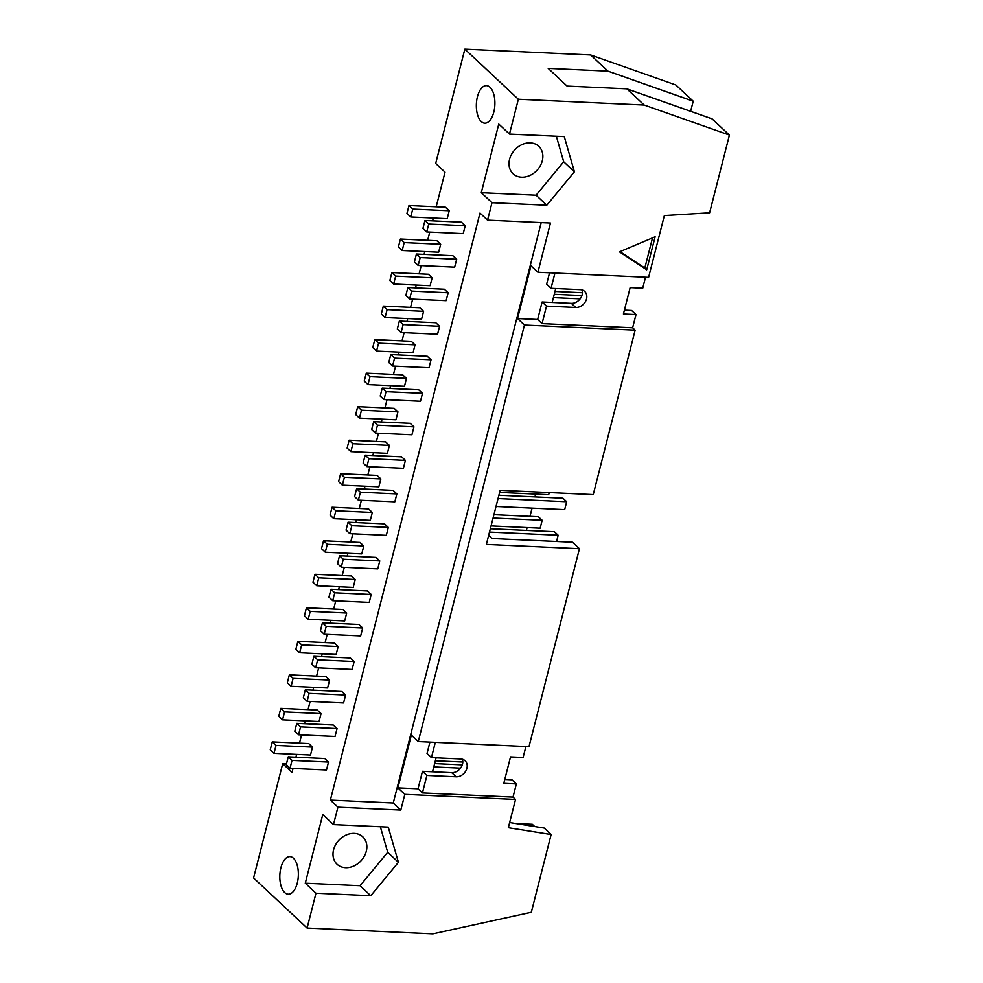 <?xml version="1.0" encoding="UTF-8"?>
<svg xmlns="http://www.w3.org/2000/svg" width="983" height="983" viewBox="0 0 983 983"><rect width="100%" height="100%" fill="white"/><g stroke="black" fill="none" stroke-linecap="round" stroke-linejoin="round"><path stroke-width="1.47" d="M298.549 734.793L294.777 731.254L296.792 723.341L333.274 725.012L337.058 728.55L300.577 726.867L298.549 734.793L335.031 736.464L337.058 728.55M296.792 723.341L300.577 726.867M282.551 719.826L278.779 716.288L280.794 708.362L284.579 711.901L282.551 719.826L319.045 721.497L321.06 713.584L284.579 711.901M280.794 708.362L317.276 710.045L321.06 713.584M307.101 701.272L303.317 697.733L305.332 689.808L341.826 691.491L345.598 695.03L309.117 693.347L307.101 701.272L343.583 702.943L345.598 695.03M305.332 689.808L309.117 693.347M291.103 686.294L287.319 682.767L289.346 674.842L293.118 678.381L291.103 686.294L327.585 687.977L329.6 680.064L293.118 678.381M289.346 674.842L325.828 676.525L329.6 680.064M315.641 667.74L311.869 664.213L313.884 656.288L350.366 657.971L354.138 661.51L317.656 659.826L315.641 667.74L352.123 669.423L354.138 661.51M313.884 656.288L317.656 659.826M299.643 652.773L295.871 649.247L297.886 641.321L301.67 644.86L299.643 652.773L336.125 654.457L338.152 646.544L301.67 644.86M297.886 641.321L334.367 643.005L338.152 646.544M324.181 634.219L320.409 630.693L322.424 622.767L358.906 624.451L362.69 627.99L326.209 626.306L324.181 634.219L360.675 635.903L362.69 627.99M322.424 622.767L326.209 626.306M308.195 619.253L304.411 615.714L306.426 607.801L310.21 611.34L308.195 619.253L344.677 620.937L346.692 613.011L310.21 611.34M306.426 607.801L342.92 609.485L346.692 613.011M332.733 600.699L328.949 597.16L330.976 589.247L367.458 590.93L371.23 594.457L334.748 592.786L332.733 600.699L369.215 602.382L371.23 594.457M330.976 589.247L334.748 592.786M316.735 585.733L312.963 582.194L314.978 574.281L318.75 577.82L316.735 585.733L353.216 587.416L355.232 579.491L318.75 577.82M314.978 574.281L351.459 575.964L355.232 579.491M341.273 567.179L337.501 563.64L339.516 555.727L375.998 557.398L379.782 560.937L343.3 559.253L341.273 567.179L377.755 568.862L379.782 560.937M339.516 555.727L343.3 559.253M325.275 552.213L321.502 548.674L323.518 540.761L327.302 544.287L325.275 552.213L361.769 553.896L363.784 545.97L327.302 544.287M323.518 540.761L359.999 542.432L363.784 545.97M491.058 525.93L540.146 528.19L542.161 520.277L493.085 518.016M542.161 520.277L538.377 516.739L493.933 514.687M349.825 533.658L346.041 530.12L348.056 522.206L384.55 523.878L388.322 527.416L351.84 525.733L349.825 533.658L386.307 535.342L388.322 527.416M348.056 522.206L351.84 525.733M333.827 518.692L330.042 515.153L332.07 507.228L335.842 510.767L333.827 518.692L370.308 520.363L372.324 512.45L335.842 510.767M556.562 541.486L558.16 535.244L489.497 532.073M558.16 535.244L554.375 531.705L490.345 528.756M332.07 507.228L368.551 508.911L372.324 512.45M358.365 500.138L354.593 496.599L356.608 488.674L393.089 490.357L396.862 493.896L360.38 492.213L358.365 500.138L394.847 501.809L396.862 493.896M356.608 488.674L360.38 492.213M342.367 485.172L338.594 481.633L340.609 473.708L344.394 477.246L342.367 485.172L378.848 486.843L380.876 478.93L344.394 477.246M496.022 506.478L564.684 509.636L566.699 501.723L498.037 498.553M566.699 501.723L562.927 498.184L498.885 495.235M499.61 492.409L548.686 494.67L549.227 492.557M340.609 473.708L377.091 475.391L380.876 478.93M366.905 466.606L363.132 463.079L365.148 455.154L401.629 456.837L405.414 460.376L368.932 458.692L366.905 466.606L403.399 468.289L405.414 460.376M365.148 455.154L368.932 458.692M350.919 451.639L347.134 448.113L349.149 440.187L352.934 443.726L350.919 451.639L387.4 453.323L389.415 445.41L352.934 443.726M349.149 440.187L385.643 441.871L389.415 445.41M375.457 433.085L371.672 429.559L373.7 421.633L410.181 423.317L413.954 426.855L377.472 425.172L375.457 433.085L411.938 434.769L413.954 426.855M373.7 421.633L377.472 425.172M359.459 418.119L355.686 414.58L357.701 406.667L361.474 410.206L359.459 418.119L395.94 419.802L397.955 411.877L361.474 410.206M357.701 406.667L394.183 408.35L397.955 411.877M383.997 399.565L380.224 396.026L382.24 388.113L418.721 389.796L422.506 393.323L386.024 391.652L383.997 399.565L420.478 401.248L422.506 393.323M382.24 388.113L386.024 391.652M367.998 384.599L364.226 381.06L366.241 373.147L370.026 376.686L367.998 384.599L404.492 386.282L406.507 378.357L370.026 376.686M366.241 373.147L402.723 374.83L406.507 378.357M392.549 366.045L388.764 362.506L390.779 354.593L427.273 356.276L431.046 359.803L394.564 358.131L392.549 366.045L429.03 367.728L431.046 359.803M390.779 354.593L394.564 358.131M376.55 351.078L372.766 347.54L374.793 339.626L378.566 343.153L376.55 351.078L413.032 352.762L415.047 344.836L378.566 343.153M374.793 339.626L411.275 341.298L415.047 344.836M401.089 332.524L397.316 328.986L399.331 321.072L435.813 322.743L439.585 326.282L403.104 324.599L401.089 332.524L437.57 334.208L439.585 326.282M399.331 321.072L403.104 324.599M385.09 317.558L381.318 314.019L383.333 306.106L387.118 309.633L385.09 317.558L421.572 319.229L423.599 311.316L387.118 309.633M383.333 306.106L419.815 307.777L423.599 311.316M409.628 299.004L405.856 295.465L407.871 287.54L444.353 289.223L448.137 292.762L411.656 291.079L409.628 299.004L446.122 300.675L448.137 292.762M407.871 287.54L411.656 291.079M393.642 284.038L389.858 280.499L391.873 272.574L395.658 276.112L393.642 284.038L430.124 285.709L432.139 277.796L395.658 276.112M580.154 298.844L553.404 297.616M581.899 295.564L554.252 294.286M554.977 291.459L582.415 292.725M391.873 272.574L428.367 274.257L432.139 277.796M418.18 265.471L414.396 261.945L416.423 254.019L452.905 255.703L456.677 259.242L420.196 257.558L418.18 265.471L454.662 267.155L456.677 259.242M416.423 254.019L420.196 257.558M402.182 250.505L398.41 246.979L400.425 239.053L404.197 242.592L402.182 250.505L438.664 252.189L440.679 244.276L404.197 242.592M400.425 239.053L436.907 240.737L440.679 244.276M435.346 760.781L462.784 762.034M460.536 768.153L433.786 766.924M462.28 764.872L434.633 763.594M462.366 759.232A9.769 7.839 -46.9 0 1 460.376 768.35A9.769 7.839 -46.9 0 1 451.725 772.663L422.481 771.311L426.892 775.44L456.137 776.791A9.769 7.839 133.1 0 0 465.856 770.881A9.769 7.839 133.1 0 0 465.082 760.744A9.769 7.839 133.1 0 0 460.683 758.974L431.426 757.623L427.027 753.494L429.927 742.104M422.481 771.311L418.021 788.796L397.894 787.875L404.824 794.35L400.818 810.066L337.919 807.166L330.362 800.088L479.999 213.053L487.556 220.131L491.991 202.707L481.289 192.693L536.079 195.212L563.701 161.765L556.353 136.244M426.892 775.44L422.432 792.925L418.021 788.796M646.716 269.784L619.474 251.845L655.133 236.792L646.716 269.784L644.836 268.015L652.515 237.898M619.966 251.636L644.836 268.015M274.011 753.347L270.239 749.808L272.254 741.895L276.026 745.421L274.011 753.347L310.493 755.03L312.508 747.105L276.026 745.421M312.508 747.105L308.736 743.566L272.254 741.895M290.01 768.313L286.225 764.774L288.252 756.861L292.025 760.387L290.01 768.313L326.491 769.996L328.506 762.071L292.025 760.387M328.506 762.071L324.734 758.532L288.252 756.861M410.722 216.985L406.95 213.446L408.965 205.533L412.749 209.072L410.722 216.985L447.216 218.668L449.231 210.755L412.749 209.072M449.231 210.755L445.446 207.216L408.965 205.533M426.72 231.951L422.948 228.425L424.963 220.499L428.748 224.038L426.72 231.951L463.202 233.635L465.229 225.721L428.748 224.038M465.229 225.721L461.445 222.183L424.963 220.499M481.289 192.693L498.774 124.067L509.489 134.081L564.279 136.6L574.416 171.792L563.701 161.765M574.416 171.792L546.781 205.226L536.079 195.212M546.781 205.226L491.991 202.707M521.568 177.186A18.8 15.101 133.1 0 0 540.269 165.82A18.8 15.101 133.1 0 0 538.782 146.295A18.8 15.101 133.1 0 0 514.908 149.711A18.8 15.101 133.1 0 0 513.089 173.758A18.8 15.101 133.1 0 0 521.568 177.186M333.483 824.59L388.26 827.108L398.41 862.288L387.695 852.273L360.073 885.72L305.283 883.201L322.768 814.563L333.483 824.59L337.919 807.166M380.347 826.74L387.695 852.273M398.41 862.288L370.775 895.734L360.073 885.72M370.775 895.734L315.985 893.215L305.283 883.201M345.561 867.694A18.8 15.101 -46.9 0 1 337.083 864.266A18.8 15.101 -46.9 0 1 338.902 840.219A18.8 15.101 -46.9 0 1 362.776 836.803A18.8 15.101 -46.9 0 1 364.263 856.328A18.8 15.101 -46.9 0 1 345.561 867.694M581.985 289.924A9.769 7.839 -46.9 0 1 580.007 299.041A9.769 7.839 -46.9 0 1 571.356 303.354L542.112 302.002L546.511 306.131L575.768 307.47A9.769 7.839 133.1 0 0 585.475 301.572A9.769 7.839 133.1 0 0 584.713 291.435A9.769 7.839 133.1 0 0 580.302 289.653L551.058 288.314L546.646 284.185L549.558 272.795M542.112 302.002L537.652 319.487L517.525 318.566L524.455 325.041L418.279 741.563L528.989 746.662L579.442 548.698L486.352 544.41L500.15 490.296L593.24 494.584L635.153 330.141L524.455 325.041M546.511 306.131L542.063 323.616L537.652 319.487M488.662 535.379L492.004 538.512L572.524 542.211L579.442 548.698M284.714 892.564A18.8 9.252 92.6 0 1 280.204 871.282A18.8 9.252 92.6 0 1 289.96 856.623A18.8 9.252 92.6 0 1 298.328 875.828A18.8 9.252 92.6 0 1 288.228 894.186A18.8 9.252 92.6 0 1 284.714 892.564M504.783 779.445L511.971 779.777L516.37 783.906L513.015 797.102L515.534 799.449L508.322 827.711L551.131 834.53L531.324 912.261L432.901 933.85L307.101 928.05L315.985 893.215M293.032 768.448L292.025 772.392L282.711 763.68L253.577 877.966L307.101 928.05M515.756 823.521L532.307 824.282L534.715 826.543M551.131 834.53L544.213 828.055L509.649 822.538M525.905 746.527L523.103 757.5L510.521 756.922L503.8 783.316L516.37 783.906M624.414 310.137L631.59 310.468L636.001 314.585L632.634 327.781L635.153 330.141M632.634 327.781L542.063 323.616M645.524 277.206L642.735 288.191L630.152 287.614L623.419 314.007L636.001 314.585M590.636 54.95L607.961 71.145L693.212 101.2L675.899 84.993L590.636 54.95L464.836 49.15L518.36 99.234L644.172 105.034L626.847 88.826L712.11 118.869L729.423 135.076L709.615 212.807L664.361 215.572L648.608 277.353L537.91 272.254L530.98 265.766L517.525 318.566M644.172 105.034L729.423 135.076M693.212 101.2L690.631 111.3M626.847 88.826L567.093 86.074L548.207 68.392L607.961 71.145M464.836 49.15L435.702 163.448L445.029 172.16L436.194 206.786M282.711 763.68L286.471 763.852M433.331 218.029L432.618 220.856M429.755 232.099L427.654 240.307M424.791 251.55L424.066 254.376M421.203 265.619L419.114 273.827M416.239 285.07L415.526 287.896M412.663 299.139L410.562 307.36M407.699 318.59L406.974 321.416M404.111 332.659L402.022 340.88M399.159 352.123L398.434 354.937M395.571 366.18L393.47 374.4M390.607 385.643L389.895 388.469M387.032 399.7L384.931 407.92M382.068 419.163L381.343 421.99M378.48 433.233L376.391 441.441M373.515 452.684L372.803 455.51M369.94 466.753L367.839 474.961M364.976 486.204L364.251 489.03M361.388 500.273L359.299 508.494M356.436 519.724L355.711 522.551M352.848 533.794L350.747 542.014M347.884 553.257L347.171 556.071M344.308 567.314L342.207 575.534M339.344 586.777L338.619 589.603M335.756 600.834L333.667 609.055M330.792 620.298L330.079 623.124M327.216 634.367L325.115 642.575M322.252 653.818L321.527 656.644M318.664 667.887L316.575 676.095M313.712 687.338L312.987 690.164M310.124 701.407L308.023 709.628M305.16 720.858L304.447 723.685M301.584 734.928L299.483 743.148M296.62 754.391L295.895 757.205M481.252 121.548A18.8 9.252 92.6 0 1 476.73 100.266A18.8 9.252 92.6 0 1 486.487 85.607A18.8 9.252 92.6 0 1 494.867 104.825A18.8 9.252 92.6 0 1 484.754 123.182A18.8 9.252 92.6 0 1 481.252 121.548M509.489 134.081L518.36 99.234M554.953 273.041L551.058 288.314M552.176 302.469L555.727 288.523M487.556 220.131L550.455 223.03L537.91 272.254M541.203 222.6L393.261 802.988L330.362 800.088M393.261 802.988L400.818 810.066M515.534 799.449L404.824 794.35M513.015 797.102L422.432 792.925M418.279 741.563L411.349 735.087L397.894 787.875M432.545 771.778L436.096 757.832M435.322 742.349L431.426 757.623M535.661 494.068L534.936 496.894M532.073 508.137L529.972 516.345M527.109 527.588L526.396 530.415M456.137 776.791L451.725 772.663M575.768 307.47L571.356 303.354"/></g></svg>
